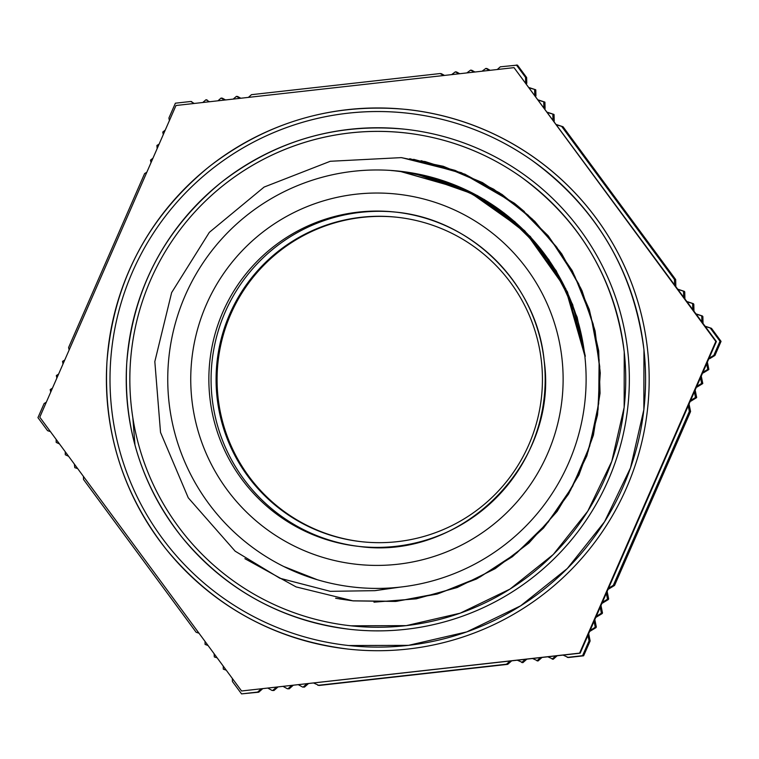 <?xml version="1.0" encoding="UTF-8"?>
<svg xmlns="http://www.w3.org/2000/svg" width="759" height="759" viewBox="0 0 759 759"><rect width="100%" height="100%" fill="white"/><g stroke="black" fill="none" stroke-linecap="round" stroke-linejoin="round"><path stroke-width="1.14" d="M394.149 587.694L374.87 590.654L330.307 591.337L279.862 578.244L235.148 551.176L188.26 497.809L160.528 432.412L154.827 361.597L171.648 292.585L209.342 232.349L264.094 187.075L330.279 161.278L401.245 157.625L444.006 166.619L484.204 183.773L520.294 208.412L550.844 239.664L574.772 276.238L591.052 316.778L599.126 359.738L598.69 403.427L589.686 446.188L572.561 486.396L547.894 522.458L516.67 553.036L480.105 576.935L439.546 593.206L396.606 601.308L352.926 600.824L396.606 601.308L439.546 593.206L480.105 576.935L516.67 553.036L547.894 522.458L572.571 486.396L589.686 446.188L598.69 403.427L599.126 359.738L591.052 316.778L574.772 276.238L550.844 239.664L520.294 208.412L484.204 183.773L444.006 166.619L401.245 157.625M330.307 591.337L374.946 590.663L399.974 587.134M524.422 211.6L514.431 203.251L464.992 174.19L409.756 158.716M374.054 602.162L416.34 598.823L457.203 587.523L495.191 568.652L528.947 542.989L557.182 511.348L578.946 474.935L593.424 435.087L600.056 393.19L598.69 350.8L589.269 309.454L572.201 270.612L548.112 235.707L517.809 206.031L482.458 182.587L443.303 166.297L401.758 157.711L443.313 166.297L482.468 182.596L517.828 206.05L548.131 235.736L572.22 270.64L589.288 309.492L598.699 350.848L600.056 393.247L593.415 435.144L578.918 475.001L557.134 511.405L528.89 543.036L495.115 568.7L457.117 587.551L416.236 598.842L373.95 602.162M335.62 598.234L353.314 600.891L395.534 601.441L437.127 594.079L476.548 578.975L512.429 556.689L543.482 528.074L568.538 494.081L586.773 455.979L597.485 415.135L600.274 372.992L595.113 331.076L582.087 290.906L561.745 253.876L534.801 221.362L502.164 194.541L465.096 174.304L424.86 161.477M336.702 598.434L353.182 600.881L395.629 601.422L437.421 593.927L477.022 578.671L513.008 556.129L544.099 527.22L569.098 492.914L587.172 454.489L597.646 413.351L600.075 370.961L594.477 328.875L580.977 288.629L560.085 251.656L532.59 219.304L499.431 192.795L461.861 173.005L421.226 160.718M339.301 598.898L353.049 600.853L395.961 601.375L438.19 593.652L478.161 578.026L514.365 554.971L545.512 525.427L570.407 490.475L588.121 451.368L598.064 409.613L599.752 366.73L593.234 324.292L578.7 283.904L556.66 247.064L528.017 215.091L493.739 189.247L455.153 170.424L413.693 159.333M244.891 558.671L296.105 586.916L352.926 600.834M532.42 219.247L514.431 203.251L461.33 172.672L401.891 157.711M353.314 600.891L395.562 601.441L437.165 594.069L476.605 578.946L512.496 556.632L543.558 527.998L568.605 493.967L586.83 455.836L597.513 414.964L600.265 372.802L595.075 330.867L582.001 290.688L561.603 253.667L534.602 221.173L501.927 194.38L464.802 174.181L424.528 161.401M353.182 600.881L395.638 601.422L437.44 593.927L477.05 578.652L513.037 556.11L544.127 527.182L569.136 492.866L587.191 454.432L597.656 413.276L600.075 370.885L594.458 328.78L580.939 288.534L560.019 251.571L532.505 219.218L499.327 192.72L461.728 172.948L421.074 160.69M353.058 600.853L395.97 601.375L438.199 593.652L478.17 578.016L514.374 554.962L545.531 525.418L570.417 490.456L588.13 451.339L598.064 409.585L599.752 366.692L593.225 324.245L578.681 283.866L556.632 247.026L527.979 215.053L493.692 189.219L455.096 170.395L413.627 159.324M412.943 173.137L404.822 171.904M585.331 356.237L567.476 291.921L530.304 236.476L477.515 195.604L414.566 173.422M417.811 174.039L405.211 171.951M393.257 170.671L411.577 172.9L460.419 187.378L504.346 213.175L540.683 248.876L567.381 292.262L585.028 356.199L565.759 288.743L525.219 231.467L467.999 190.841L400.591 171.373M584.933 356.189L565.559 288.553L524.811 231.191L467.364 190.575L399.708 171.268L391.17 170.519M283.695 566.48L317.271 579.715M400.505 171.363L424.774 175.519L472.591 193.08L514.782 221.628L548.785 259.569L572.656 304.558L585.151 356.218M404.462 171.857L437.772 178.972L484.375 199.541L524.668 230.717L556.186 270.735L577.144 317.167L585.284 356.227M405.799 172.037L414.243 173.365M404.139 171.809L411.103 172.824M359.035 587.656L354.975 587.257M396.378 212.188A168.156 168.156 -83.8 0 0 212.103 397.991A168.156 168.156 -83.8 0 0 359.88 546.518M358.77 546.395C461.472 561.186 559.108 463.388 544.156 360.705A168.156 168.156 96.2 0 1 358.77 546.395A168.156 168.156 96.2 0 1 209.882 397.754A168.156 168.156 96.2 0 1 395.268 212.065A168.156 168.156 96.2 0 1 544.156 360.705C537.068 284.378 471.614 219.019 395.268 212.065M584.847 356.18A209.19 209.18 -83.8 0 0 168.982 356.521A209.19 209.18 -83.8 0 0 354.225 587.172A209.19 209.18 -83.8 0 0 584.847 356.18M356.341 587.4A209.19 209.18 96.2 0 1 355.098 587.267M404.708 132.825A247.956 247.956 -83.8 0 0 131.307 352.404A247.956 247.956 -83.8 0 0 350.886 625.805A247.956 247.956 96.2 0 1 131.298 352.404A247.956 247.956 96.2 0 1 624.23 352.005A247.956 247.956 96.2 0 1 350.876 625.805A247.956 247.956 96.2 0 1 131.298 352.404A247.956 247.956 96.2 0 1 624.23 352.005A247.956 247.956 96.2 0 1 350.876 625.805L406.236 625.634L460.172 613.187L510.01 589.079L553.254 554.516L587.751 511.215L611.782 461.339L624.154 407.374L624.23 352.005C614.733 278.572 580.085 220.034 520.285 176.392C485.428 152.123 446.899 137.597 404.699 132.816M627.816 351.607A251.561 251.561 -83.8 0 0 127.711 352.015A251.561 251.561 -83.8 0 0 350.487 629.391A251.561 251.561 -83.8 0 0 627.816 351.607A251.561 251.561 96.2 0 1 350.497 629.391A251.561 251.561 96.2 0 1 350.487 629.391C281.931 620.881 225.632 590.009 181.6 536.784C141.667 485.741 123.385 427.858 126.744 363.144C132.787 289.521 164.323 229.246 221.353 182.302C275.621 140.472 336.873 122.778 405.088 129.239L405.097 129.239A251.561 251.561 96.2 0 1 627.826 351.607M406.852 113.1A267.794 267.794 -83.8 0 0 111.592 350.25A267.794 267.794 -83.8 0 0 348.723 645.529A267.794 267.794 96.2 0 1 111.582 350.25A267.794 267.794 96.2 0 1 643.955 349.814A267.794 267.794 96.2 0 1 348.723 645.529A267.794 267.794 96.2 0 1 111.582 350.25A267.794 267.794 96.2 0 1 643.955 349.814A267.794 267.794 96.2 0 1 348.723 645.529L408.513 645.34L466.766 631.896L520.589 605.853L567.286 568.529L604.543 521.765L630.501 467.895L643.86 409.613L643.955 349.814C633.689 270.517 596.27 207.292 531.679 160.158C494.033 133.945 452.43 118.262 406.852 113.1M647.531 349.425A271.399 271.399 -83.8 0 0 107.996 349.861A271.399 271.399 -83.8 0 0 348.334 649.116A271.399 271.399 -83.8 0 0 647.531 349.425A271.399 271.399 96.2 0 1 348.343 649.116A271.399 271.399 96.2 0 1 348.334 649.116L348.334 649.116C274.369 639.932 213.64 606.631 166.136 549.193C123.053 494.128 103.328 431.691 106.953 361.863C113.47 282.443 147.493 217.416 209.019 166.771C267.566 121.639 333.647 102.55 407.241 109.514L407.251 109.514A271.399 271.399 96.2 0 1 647.541 349.425M39.772 417.175L241.571 690.984L579.601 653.129L715.822 341.455L514.023 67.636L175.993 105.501L39.772 417.175M514.023 67.636L716.373 341.512L580.151 653.186L241.571 690.984M716.373 341.512L715.822 341.455M580.151 653.186L579.601 653.129M361.986 217.188A163.204 163.204 96.2 0 1 541.471 397.185A163.204 163.204 96.2 0 1 361.521 541.708A163.204 163.204 96.2 0 1 361.986 217.188M397.469 217.292A163.204 163.204 -83.8 0 0 217.074 379.092A163.204 163.204 -83.8 0 0 362.043 541.765M132.825 417.687L134.979 445.049M223.241 666.117L223.298 669.134L226.248 670.197M214.133 653.765L214.294 656.914L217.159 657.863M232.339 678.47L232.406 681.487L241.542 693.887L257.643 692.075L261.2 688.906M205.034 641.412L205.091 644.429L208.08 645.539M83.443 476.434L83.509 479.46L196.135 632.266L198.991 633.215M56.138 439.376L56.194 442.402L59.506 443.958M65.236 451.728L65.302 454.755L68.595 456.282M46.318 402.194L44.117 403.532L37.95 417.64L47.561 430.676L50.426 431.624M74.344 464.081L74.809 467.658L77.674 468.607M52.456 388.134L50.208 389.595L50.73 392.109M58.604 374.073L56.337 375.563L56.859 378.077M64.752 360.013L62.551 361.35L62.988 364.045M146.829 172.236L144.627 173.564L68.604 347.499L69.126 350.013M165.263 130.055L162.768 132.075L163.28 134.59M159.124 144.115L156.923 145.443L157.151 148.612M194.276 103.452L190.689 101.488L175.386 103.196L168.896 118.043L169.418 120.558M152.976 158.176L150.5 160.13L151.022 162.644M209.522 101.744L205.936 99.78L207.065 99.903M224.768 100.036L221.021 98.091L217.975 100.795M190.689 101.488L191.771 101.602M205.936 99.78L202.757 102.503M240.024 98.328L236.438 96.365L237.633 96.488A2175.37 4.023 -151.2 0 1 240.821 98.243M443.683 75.52L440.097 73.547L251.457 94.676L248.402 97.389M221.192 98.072L222.349 98.196A2651.794 4.905 -151.2 0 1 225.556 99.951M236.438 96.365L233.184 99.097M489.432 70.397L485.845 68.424L482.05 71.223M474.185 72.105L470.599 70.132L471.756 70.264A307.423 0.569 -151.2 0 1 474.954 72.02M525.664 82.74L525.551 77.399L526.632 77.513L517.458 65.113L500.314 66.811L497.268 69.515M485.845 68.424L486.974 68.547A299.615 0.55 -151.2 0 1 490.181 70.312M470.599 70.132L466.832 72.93M458.929 73.813L455.353 71.839L456.538 71.972A319.786 0.588 -151.2 0 1 459.726 73.718M455.353 71.839L451.614 74.629M440.097 73.547L441.321 73.68A337.394 0.626 -151.2 0 1 444.499 75.426M534.763 95.093L534.649 89.752L535.778 89.875A3251.347 15.55 -91.2 0 1 535.939 95.957M538.34 99.941L544.82 102.095L538.596 100.292M526.632 77.513A4010.262 19.174 -91.2 0 1 526.793 83.348M529.26 87.627L535.702 89.761L529.507 87.959M552.979 119.799L552.865 114.457L554.051 114.59A2175.37 10.398 -91.2 0 1 554.222 121.089M556.489 124.58L563.045 126.753L556.764 124.941M543.871 107.446L543.757 102.104L544.915 102.228A2651.794 12.675 -91.2 0 1 545.085 108.537M547.419 112.256L553.937 114.419L547.675 112.617M695.994 313.856A3245.664 3.283 -161.7 0 1 702.436 316L696.25 314.198M692.768 309.482L692.654 304.131L693.811 304.264A307.423 1.471 -91.2 0 1 693.963 311.114M705.083 326.199A4002.662 4.051 -161.7 0 1 711.487 328.324L705.329 326.531M701.866 321.835L701.762 316.484L702.881 316.607A299.615 1.433 -91.2 0 1 703.033 323.41M686.904 301.522A2647.582 2.675 -161.7 0 1 693.384 303.685L687.161 301.873M683.66 297.13L683.546 291.779L684.741 291.911A319.786 1.527 -91.2 0 1 684.903 298.809M677.815 289.188A2172.296 2.201 -161.7 0 1 684.333 291.361L678.081 289.549M674.561 284.777L674.447 279.426L675.671 279.559A337.394 1.613 -91.2 0 1 675.823 286.494M702.919 372.308L707.692 369.415L708.821 369.538A3251.347 9.535 -31.2 0 1 703.356 372.868M701.269 376.084A307.651 1.414 -101.7 0 1 702.777 383.447L701.62 383.323L700.491 377.859M709.058 358.248L713.839 355.354L714.921 355.478A4010.262 11.755 -31.2 0 1 709.684 358.675M707.369 362.109A299.805 1.376 -101.7 0 1 708.868 369.415L707.749 369.291L706.62 363.836M690.624 400.429L695.405 397.536L696.591 397.669A2175.37 6.376 -31.2 0 1 690.766 401.226M689.039 404.044A337.651 1.546 -101.7 0 1 690.576 411.52L689.352 411.378L688.223 405.923M696.771 386.369L701.544 383.475L702.711 383.608A2651.794 7.78 -31.2 0 1 697.047 387.052M695.159 390.069A320.032 1.471 -101.7 0 1 696.677 397.479L695.481 397.355L694.352 391.891M594.838 619.581A3245.664 14.895 -101.7 0 1 596.318 626.934L595.189 626.811L594.06 621.355M596.251 616.336L601.033 613.443L602.191 613.566A307.423 0.901 -31.2 0 1 595.758 617.475M588.68 633.67A4002.662 18.368 -101.7 0 1 590.141 640.966L589.06 640.843L587.931 635.378M590.113 630.397L594.885 627.503L596.014 627.627A299.615 0.882 -31.2 0 1 589.629 631.497M600.995 605.502A2647.582 12.153 -101.7 0 1 602.485 612.911L601.318 612.779L600.198 607.323M602.399 602.276L607.181 599.382L608.376 599.515A319.786 0.939 -31.2 0 1 601.887 603.452M607.143 591.422A2172.296 9.971 -101.7 0 1 608.652 598.879L607.456 598.756L606.327 593.291M608.547 588.216L613.329 585.322L614.543 585.455A337.394 0.987 -31.2 0 1 608.025 589.42M313.666 683.034L319.074 685.472L507.724 664.343L506.5 664.21L510.067 661.042M308.42 683.622A2172.296 7.77 -41.7 0 1 304.482 687.094L303.287 686.971L306.854 683.802M283.173 686.449L287.357 688.755L289.236 688.802L288.069 688.669L291.636 685.5M277.898 687.037A3245.664 11.613 -41.7 0 1 273.98 690.5L272.861 690.377L276.418 687.208M267.918 688.157L272.111 690.462L273.98 690.5M262.633 688.755A4002.662 14.317 -41.7 0 1 258.734 692.199L257.643 692.075M298.42 684.741L302.604 687.047L304.482 687.094M293.164 685.33A2647.582 9.469 -41.7 0 1 289.236 688.802M563.083 655.102L568.358 657.522L583.614 655.804L582.57 655.691L589.06 640.843M557.163 655.767A299.805 1.072 -41.7 0 1 553.273 659.22L552.154 659.097L555.711 655.928M511.642 660.861A337.651 1.205 -41.7 0 1 507.724 664.343M517.334 660.226L522.913 662.635L521.718 662.503L525.285 659.334M526.822 659.163A320.032 1.148 -41.7 0 1 522.913 662.635M532.581 658.518L537.932 660.947L536.936 660.795L540.503 657.626M541.992 657.465A307.651 1.101 -41.7 0 1 538.093 660.928M547.827 656.81L553.273 659.22M258.734 692.199L241.542 693.887M684.333 291.361L684.741 291.911M683.546 291.779L683.138 291.228M711.487 328.324L721.05 341.36L720.006 341.246L710.396 328.211M693.384 303.685L693.811 304.264M692.654 304.131L692.227 303.553M701.762 316.484L701.307 315.877M702.436 316L702.881 316.607M674.447 279.426L561.821 126.62M563.045 126.753L675.671 279.559M525.551 77.399L516.414 64.999M608.652 598.879L608.376 599.515M607.181 599.382L607.456 598.756M590.141 640.966L583.614 655.804M602.485 612.911L602.191 613.566M601.033 613.443L601.318 612.779M594.885 627.503L595.189 626.811M596.318 626.934L596.014 627.627M613.329 585.322L689.352 411.378M690.576 411.52L614.543 585.455M721.05 341.36L714.921 355.478M713.839 355.354L720.006 341.246M567.267 657.398L582.57 655.691M272.111 690.462L272.861 690.377M287.357 688.755L288.069 688.669M302.604 687.047L303.287 686.971M317.86 685.339L506.5 664.21M561.992 358.713A186.192 186.192 -83.8 0 0 266.646 229.209A186.192 186.192 -83.8 0 0 302.167 549.744A186.192 186.192 -83.8 0 0 561.992 358.713"/></g></svg>
